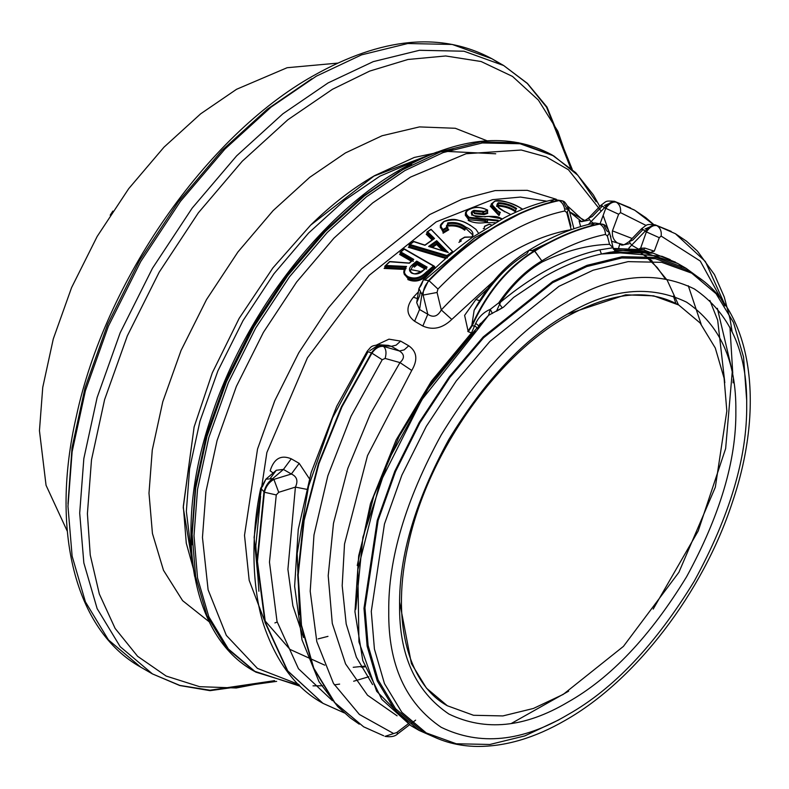<?xml version="1.0" encoding="UTF-8"?>
<svg xmlns="http://www.w3.org/2000/svg" width="789" height="789" viewBox="0 0 789 789"><rect width="100%" height="100%" fill="white"/><g stroke="black" fill="none" stroke-linecap="round" stroke-linejoin="round"><path stroke-width="1.18" d="M357.249 565.555L370.485 503.599L396.157 439.897L431.346 381.265L471.487 332.928L468.232 331.686L472.295 325.581L475.767 326.518L477.197 328.441L478.992 327.8L421.799 399.757L379.41 484.13L357.812 569.826L358.946 641.93L376.718 691.351L410.97 725.712L415.172 727.991M472.118 333.264L471.487 332.928L475.718 323.382L478.844 325.847L480.896 325.206L478.992 327.8M434.433 266.386L433.447 266.031L434.433 266.386L426.326 273.241C420.547 278.902 414.333 280.312 407.696 277.472L404.086 273.556L405.724 267.323L384.746 266.327L389.707 261.682L409.235 263.21L412.992 259.985L400.082 252.539L404.323 249.008L434.433 266.386L435.508 268.132L433.565 267.106M483.41 211.353L483.618 213.819L487.415 212.488L487.691 210.791L482.986 212.054L487.326 209.973C481.635 207.152 476.221 206.708 471.102 208.651C465.323 210.9 464.731 213.789 469.317 217.3L498.204 220.239L497.612 221.393M483.854 212.133L483.489 211.314L473.952 210.357C470.698 211.738 470.451 213.474 473.222 215.565L485.353 216.876M423.141 731.048L419.945 729.292L395.555 708.709L378.138 679.94L368.098 645.402L364.962 607.767L378.138 520.375L395.555 471.497L419.935 422.766L449.957 377.29L483.578 337.761L552.665 282.659L586.819 266.554L621.762 257.983L655.383 258.684L685.394 269.503L688.521 271.396M437.293 738.405L419.245 730.486L394.737 709.804L377.231 680.887L367.132 646.161L363.985 608.339L377.231 520.484L394.737 471.358L419.245 422.371L449.414 376.649L483.213 336.923L552.665 281.525L587.006 265.341L622.117 256.721L655.915 257.431L686.085 268.309L701.963 279.977M681.883 266.031L677.8 263.526L641.289 251.721L601.425 254.009C582.864 257.954 563.859 265.538 544.39 276.742L513.649 297.404L503.56 307.108L488.569 315.334L480.896 325.206M376.905 344.813L388.957 339.162L400.634 341.104L396.098 345.188L391.344 346.312L382.32 345.73C378.681 345.474 375.071 347.86 371.481 352.9L341.479 406.67L318.48 463.419L303.676 520.138L297.719 574.865L301.023 624.918L313.351 667.948L334.418 702.427L363.64 726.817L334.861 702.683L313.805 668.204L301.467 625.184L298.173 575.122L304.13 520.395L318.924 463.676L341.923 406.937L371.925 353.156L367.132 351.352L367.694 352.358L332.662 417.637L308.538 486.31L297.177 553.543L299.544 614.72M400.634 341.104L408.741 345.789L404.205 349.872L399.451 350.987L391.344 346.312L388.257 345.365L378.907 344.763L369.834 350.641M67.312 531.273L46.048 485.274L39.45 430.705L42.744 387.389L53.287 338.925L71.582 287.6L97.185 236.424L128.706 188.67L164.004 147.158L200.692 113.794L236.562 89.285L287.117 67.716L337.584 63.13M408.741 345.789C417.016 351.618 418.022 359.843 411.74 370.465L367.506 455.638L344.517 544.055L342.189 585.724L346.193 623.981L356.401 657.257L372.586 684.596M273.132 472.976L270.154 470.816C273.961 458.557 281.002 454.553 291.269 458.813L299.199 463.38L309.229 478.469M432.086 239.935L426.208 234.225L426.977 233.712M445.805 258.457L408.357 247.273L409.304 246.612L447.333 257.973L447.146 256.533L409.067 245.211L409.304 246.612L410.546 245.645M432.313 270.913L427.214 275.262C421.158 281.111 414.698 282.541 407.824 279.553L408.11 278.724C414.698 281.574 420.882 280.194 426.662 274.562L434.709 267.767M405.27 269.473L384.125 268.428L386.265 266.386M493.519 281.18L451.791 319.427C442.57 328.293 432.914 330.492 422.845 326.025L414.61 321.261C406.167 314.831 405.753 306.813 413.367 297.216L418.407 291.881M468.232 331.686L464.613 315.363L475.856 299.534L487.691 288.666M618.586 248.279L619.71 244.245L621.84 245.103L629.119 243.762M645.915 256.159L652.256 261.11M495.285 222.705L485.097 222.597C478.893 223.563 473.262 222.843 468.183 220.437L468.666 219.677L487.395 221.551L487.533 222.419M487.77 213.306L487.365 212.054L487.77 213.306L483.982 214.638L474.505 213.661L474.14 212.833L482.74 213.73L482.986 212.054L474.357 211.166L474.14 212.833M499.486 214.835L490.965 205.584L491.32 203.887L499.802 213.129L499.486 214.835L498.954 215.535L490.206 206.136M678.491 304.87L667.198 280.203L651.408 261.041M623.635 244.768L611.771 241.306M580.635 226.581L579.067 220.782L581.197 221.64L588.486 220.299M475.718 323.382C478.785 316.882 483.637 312.197 490.275 309.337L498.687 302.877L502.287 307.927L503.56 307.108M500.127 302.483L500.236 302.394C533.828 274.473 567.035 256.948 599.857 249.827L613.073 247.726L609.552 244.324C588.298 244.827 565.821 250.715 542.132 261.987L541.836 260.883C525.819 270.311 511.43 284.306 498.687 302.877L500.887 301.467L496.449 311.251L502.287 307.927M615.321 250.241L649.584 252.184L643.597 249.788L614.739 248.959L615.716 250.241L615.242 251.415C627.768 249.788 639.455 250.133 650.304 252.45L649.584 252.184M724.894 305.885L700.257 261.051L661.162 236.079L659.279 237.696L654.278 251.149L650.304 252.45M732.754 373.217L729.963 327.169M724.815 382.685L717.674 320.166L709.863 300.441M675.394 262.185L653.203 253.161L610.765 252.125L661.922 256.277L670.196 259.611M613.073 247.726L615.242 251.415L601.435 254.009L610.765 252.125M542.132 261.987C526.944 270.913 513.185 284.07 500.887 301.467M534.646 251.149L541.836 260.883L534.764 251.08C557.054 237.43 578.751 228.415 599.847 224.037L599.393 223.78C578.376 228.139 556.758 237.104 534.548 250.675L534.311 250.823C507.988 266.919 487.168 291.752 471.842 325.324L472.295 325.581C487.592 292.078 508.372 267.264 534.646 251.149L529.074 250.241L526.894 253.723C510.621 263.319 496.123 277.629 483.381 296.674L474.15 310.255L471.842 325.324L467.778 331.429M613.447 249.216L609.542 232.686L606.771 230.861L603.565 224.599L599.847 224.037C603.269 226.206 605.163 229.668 605.518 234.422C584.955 238.663 563.8 247.44 542.053 260.755M609.552 244.324L607.392 236.108L609.542 232.686C607.066 227.291 605.074 224.599 603.565 224.599M645.096 228.948L655.028 224.776L675.423 233.722L656.507 225.417C652.917 224.599 649.13 226.532 645.165 231.207L631.644 245.162L638.686 249.225L640.333 248.259L644.85 248.081L654.278 251.149M659.279 237.696L646.369 231.897C649.84 226.966 653.361 224.885 656.951 225.674C660.304 227.883 661.715 231.355 661.162 236.079M607.392 236.108L605.518 234.422M465.155 229.421L464.691 230.201C460.214 226.739 454.839 225.358 448.576 226.068L448.103 225.289C454.701 224.362 460.382 225.733 465.155 229.421L465.214 227.824C460.451 224.135 454.76 222.764 448.122 223.711L448.103 225.289M615.716 250.241L649.061 252.105M581.197 221.64L580.586 221.512C581.641 220.831 580.674 223.573 588.466 218.168L592.135 216.62L601.81 206.669C600.182 204.489 601.08 204.844 604.522 207.734L591 221.699L593.653 223.228M621.84 245.103L621.229 244.975C622.284 244.294 621.318 247.046 629.109 241.631L632.778 240.083L642.453 230.132C640.826 227.952 641.723 228.307 645.165 231.207L646.369 231.897L640.126 249.63M701.145 324.24L688.294 285.746M262.421 486.626L265.883 479.179L260.715 488.243L262.421 486.626M258.9 591.257L255.833 545.81L260.636 496.34M270.489 478.065L276.318 470.254L265.883 479.179L272.649 478.667C268.349 481.734 265.439 486.172 263.95 491.971L256.997 561.206L264.946 622.205L287.285 670.62L322.997 703.354L287.738 670.887L265.4 622.462L257.441 561.462L264.394 492.237L260.715 488.243C249.176 542.013 253.397 598.378 265.735 630.677C278.556 665.117 297.483 689.261 322.533 703.078M425.577 279.336L474.771 237.726L524.675 211.196M421.365 284.997L423.397 279.829L418.929 288.537L421.365 284.997M550.012 202.378L554.144 199.528L562.36 200.82L554.144 199.528C537.871 202.911 521.302 208.977 504.437 217.715L472.641 237.203C455.302 249.571 438.891 263.773 423.397 279.829L429.038 280.697C472.414 236.641 515.799 209.933 559.204 200.574L558.75 200.317C515.345 209.677 471.96 236.384 428.585 280.44L421.918 294.405L419.551 309.495L416.72 302.621L419.669 295.599L420.142 292.65M383.71 735.792L363.64 726.817L383.71 735.792M732.064 331.37L730.052 318.943L724.253 297.009L714.439 274.562L697.427 251.099L686.469 241.168L675.433 233.731L705.376 261.524L724.302 303.44M653.588 224.421L645.826 217.705L634.336 209.992L615.864 201.945L634.78 210.259L653.213 224.372M344.28 712.881L322.997 703.354L344.349 712.901M397.114 715.84L367.506 695.208L345.552 663.894L332.287 623.438L328.204 575.694L333.481 523.314L347.791 468.488L370.337 413.988L399.964 362.595L385.121 358.443L382.211 359.735L351.056 416.178L327.859 475.747L313.973 535.021L310.205 591.217L316.803 641.605L333.441 683.343L359.399 714.469L393.642 733.543L396.68 732.596L408.051 723.947M646.132 225.476L620.519 212.616L618.635 214.233L612.451 230.861L632.137 238.495M437.944 289.03L437.067 292.463L441.278 309.939C484.495 264.039 527.811 237.272 571.216 229.648L566.758 212.645L564.875 210.959C522.565 220.042 480.254 246.069 437.944 289.03L429.038 280.697C425.044 284.947 423.072 289.741 423.111 295.086L421.918 294.405L418.929 288.537L416.72 302.621M303.528 637.532L292.867 605.745L287.906 569.333L295.411 487.099L278.714 492.306L276.268 494.94L269.473 562.153L277.028 621.476L298.469 668.737L332.386 700.671M291.269 458.813L283.429 469.435L272.649 478.667L273.882 479.377L291.358 474.011L283.429 469.435L276.318 470.254M533.078 250.044L565.289 234.668M567.36 212.172L570.94 226.078M599.975 224.017L605.725 208.434C609.197 203.503 612.728 201.422 616.308 202.211C619.661 204.42 621.071 207.892 620.519 212.616M382.211 359.735L371.925 353.156C375.534 348.146 379.401 345.907 383.533 346.43L399.451 350.987C404.589 354.369 404.757 358.236 399.964 362.595L411.74 370.465M414.61 321.261L419.551 309.495L427.796 314.259L423.111 295.086L437.067 292.463M276.268 494.94L264.394 492.237C265.913 486.458 269.079 482.168 273.882 479.377L278.714 492.306M604.453 205.485L614.384 201.303L615.864 201.945C612.274 201.136 608.487 203.059 604.522 207.734L618.635 214.233M474.15 310.245L474.15 310.255C488.628 283.507 506.913 263.526 528.985 250.291C551.294 236.601 573.238 227.498 594.788 222.991L603.003 224.283L594.788 222.991L590.645 225.841M564.875 210.959C564.52 206.205 562.626 202.743 559.204 200.574L562.922 201.136L566.127 207.399L568.899 209.223C566.423 203.828 564.431 201.136 562.922 201.136L562.35 200.81M534.548 250.675L529.074 250.241M671.232 231.414L655.028 224.776C645.471 224.145 647.68 224.441 641.625 228.711L642.453 230.132M629.099 241.631L631.644 245.162L628.882 248.111M630.589 207.951L614.384 201.303C604.828 200.682 607.037 200.978 600.981 205.248L601.81 206.669M600.981 205.248L588.466 218.158L591 221.699L588.495 224.421M306.477 489.279L295.411 487.099C298.311 480.925 296.96 476.566 291.358 474.011L299.199 463.38M385.121 358.443C386.659 352.9 386.127 348.896 383.533 346.43L378.907 344.763C370.554 345.917 371.589 346.322 367.132 351.352L336.696 406.325L311.172 472.483L298.252 529.478L294.622 586.286L302 639.83L318.983 681.637L337.751 706.609L350.208 717.812L359.251 724.174M393.642 733.543L384.993 736.364C390.861 737.301 395.121 736.433 397.804 733.77L396.966 732.37M396.68 732.596L397.804 733.77L409.491 724.844M566.758 212.645L568.899 209.223L573.938 228.741M422.845 326.025L427.796 314.259C433.25 317.888 437.747 316.448 441.278 309.939L451.791 319.427M475.856 299.534L479.653 300.619M417.351 298.567L413.367 297.216M612.451 230.861C611.909 236.365 613.586 240.408 617.481 242.973M717.359 308.321L732.281 371.382L725.643 448.556L698.206 530.967L653.193 609.069M479.14 325.324L488.569 315.334L490.275 309.337L492.385 313.47M480.481 323.312L478.893 325.689M477.197 328.441L478.844 325.847M644.85 248.081L643.597 249.788L613.605 248.436M613.625 248.525L614.739 248.959M601.435 254.009L599.857 249.827M520.316 207.842L520.582 208.355L520.316 207.842C512.554 202.98 504.23 200.722 495.354 201.057C490.166 203.937 491.833 207.734 500.354 212.438L499.802 213.129M504.181 211.344L504.506 211.807L504.181 211.344C497.524 207.99 495.561 205.11 498.293 202.734C505.128 202.931 511.242 204.844 516.627 208.493L516.055 209.144C510.947 205.682 505.128 203.818 498.589 203.572L496.991 204.726L496.626 206.432M515.621 210.88L515.049 211.541C510.276 208.276 504.773 206.471 498.54 206.126L498.204 205.298C504.733 205.564 510.542 207.418 515.621 210.88L516.055 209.144M498.204 205.298L498.293 202.734M497.672 220.969L487.602 219.884L487.395 221.551M487.464 219.017L487.602 219.884L485.156 220.062L485.097 222.597M485.008 219.194L485.156 220.062L468.804 218.04L468.666 219.677L465.293 215.21L465.451 213.582L468.804 218.04L469.317 217.3M473.952 210.357L474.357 211.166L471.842 213.494L473.489 215.565M485.462 226.058L484.387 226.542L484.249 228.179L483.253 228.692L484.249 228.179M501.893 218.78L488.697 216.472L485.629 216.63M471.595 236.986L473.025 235.211L465.214 227.824L465.688 227.064C472.266 229.944 474.347 233.258 471.921 237.016L464.682 237.321L459.809 240.231L459.849 241.769L458.902 242.341L459.849 241.75M469.849 225.181L470.264 225.486L469.849 225.181C462.206 219.806 453.705 218.573 444.335 221.482C440.4 223.918 440.006 226.581 443.152 229.471L447.047 227.143L447.698 222.922L448.122 223.711L446.475 225.753L447.905 227.686L447.915 229.244L443.132 232.114L443.073 233.209L448.793 229.786L447.915 229.244L448.793 229.786M447.905 227.686L447.047 227.143L447.905 227.686L443.083 230.575L443.132 232.114L440.479 227.153M443.152 229.471L443.083 230.575L440.38 226.364L443.872 221.748M461.368 240.852L458.902 242.341M447.698 222.922C454.661 221.788 460.658 223.169 465.688 227.064M433.753 238.978L434.522 238.505L433.753 238.978L426.869 232.252L427.638 231.769L434.522 238.505L424.955 245.32L413.761 241.671L409.067 245.211L413.732 241.621L424.926 245.271L433.763 239.018M431.1 229.471L453.202 252.204L431.1 229.471L426.869 232.252L426.977 233.741L432.816 239.422M427.825 233.179L426.977 233.741M409.067 245.211L410.014 244.551L446.978 255.537L447.146 256.533L453.202 252.204L452.363 251.691L446.978 255.537M429.719 246.789L446.544 251.997L436.583 241.868L429.709 246.77L428.624 246.454L436.672 240.714L436.721 243.347L444.414 251.139M442.659 250.596L436.642 244.501L436.721 243.347L431.208 247.253M409.235 263.21L389.776 261.761L385.801 265.469L406.562 266.465C403.297 270.657 403.771 274.049 407.982 276.643L408.11 278.724L404.323 274.168M405.812 267.037C403.938 269.877 403.366 272.037 404.076 273.517L404.471 274.799M405.724 267.323L406.562 266.465L405.793 267.56M385.801 265.469L384.746 266.327L385.17 267.57L406.098 268.615M387.33 265.528L386.6 266.406M412.992 259.985L413.781 259.423L413.012 260.074M400.082 252.539L400.881 251.977L400.082 252.539L400.398 253.88L413.298 261.337M407.982 276.643C414.333 279.345 420.261 277.975 425.764 272.54L433.447 266.031L404.244 249.176L400.881 251.977L413.781 259.423L409.313 263.26M426.385 267.796L423.427 270.341C419.768 273.99 415.793 274.878 411.513 273.024C408.396 270.459 408.84 267.579 412.854 264.404L416.7 261.11L427.155 267.146L426.366 267.708L416.809 262.195L416.7 261.11M412.854 264.404L413.752 266.426L417.115 263.536L416.809 262.195L413.416 265.104L410.162 270.923L411.976 272.905C412.992 272.747 412.677 276.288 423.121 270.302L417.657 273.645M412.174 273.359L412.085 273.053C416.02 274.779 419.689 273.941 423.082 270.528L426.366 267.708M413.13 259.67L409.205 263.033L389.677 261.524L384.746 266.327M411.513 273.024L412.085 273.053L411.513 273.024M426.869 232.252L430.932 229.609M429.709 246.77L448.29 252.549L429.384 246.484M459.809 240.231L460.766 239.659L459.809 240.231M460.766 239.659L464.632 237.341M495.354 201.057L494.752 201.373M489.288 224.313L485.393 226.029M470.589 208.937L471.102 208.651L470.589 208.937M487.326 209.973L487.691 210.791M409.294 246.533L408.357 247.273L409.304 246.612M411.325 261.208L399.609 254.443L401.137 253.151M385.17 267.57L384.125 268.428M426.671 269.059L417.115 263.536L417.233 264.621L414.314 267.126L413.752 266.426M209.282 621.87L182.594 600.646L163.481 570.289L152.435 533.453L148.993 493.174L152.277 450.006L162.79 401.709L181.016 350.563L206.531 299.554L237.943 251.957L273.132 210.594L309.692 177.347L345.444 152.928L382.044 135.757L419.462 126.911L455.312 128.282L487.04 140.777M558.987 719.795L524.833 735.9L489.9 744.471L456.279 743.771L426.267 732.942L401.877 712.359L384.46 683.599L374.42 649.051L371.284 611.416L384.46 524.024L401.877 475.146L426.257 426.415L456.279 380.939L489.9 341.41L558.987 286.308L593.141 270.203L628.083 261.632L661.705 262.333L691.716 273.162L716.096 293.735L733.514 322.504L743.563 357.052L746.641 399.806M567.725 714.755C522.042 741.838 479.86 746.009 441.169 727.29C405.605 703.147 388.129 664.516 388.75 611.416C388.129 559.026 405.605 500.226 441.169 435.025C479.86 371.619 522.042 327.09 567.725 301.428C613.398 274.345 655.58 270.163 694.271 288.892C729.835 313.036 747.311 351.657 746.7 404.757C747.311 457.147 729.835 515.947 694.271 581.158C655.58 644.554 613.398 689.093 567.725 714.755M274.582 680.66L210.002 690.207L179.813 685.414L152.445 673.914L140.718 667.149L108.458 639.918L85.409 601.849L72.124 556.146L67.972 506.351L72.124 451.772L85.409 390.713L108.458 326.044L140.718 261.563L180.434 201.382L224.924 149.082L271.15 107.048L316.34 76.168L361.54 54.865L407.765 43.523L452.255 44.45L491.961 58.771L497.721 62.321M67.982 503.727L72.046 447.55L85.094 387.606L107.728 324.111L139.397 260.794L178.393 201.708L222.064 150.364L267.451 109.089L311.823 78.772M276.673 681.361L210.052 690.661L179.774 685.533L152.445 673.914L120.184 646.684L97.136 608.615L83.841 562.912L79.699 513.116L83.841 458.537L97.136 397.488L120.175 332.81L152.435 268.329L192.151 208.148L236.641 155.847L282.866 113.813L328.066 82.934L373.256 61.631L419.482 50.289L463.971 51.216L503.688 65.536L527.338 83.496L546.58 107.235L570.605 167.939M274.434 680.611L236.276 687.988L199.597 686.677L166.163 676.055L137.611 656.31L115.115 628.409L99.325 593.989L90.252 555.061L87.401 513.708L91.494 459.859L104.602 399.628L127.345 335.828L159.171 272.215L198.345 212.843L242.233 161.252L287.837 119.78L332.425 89.315L369.696 71.089L407.962 59.481L445.696 55.97L481.122 61.522L512.515 76.425L538.414 100.114L557.872 131.28L570.536 168.067M195.751 577.282L186.273 543.187L183.314 506.262L194.114 426.987L212.33 372.783L239.146 318.391L272.846 267.974L310.679 225.092L373.937 176.105L436.938 152.099M192.92 565.24L186.352 511.341L189.587 468.824L199.942 421.257L217.902 370.869L243.032 320.63L273.97 273.744L308.627 233.002L344.645 200.248L379.854 176.194L429.808 154.92M327.977 636.358L318.105 638.903M192.348 544.775L192.003 531.214L195.475 485.531L206.6 434.423L225.891 380.298L252.894 326.321L286.131 275.953L323.362 232.183L362.062 196.994L399.885 171.144M254.808 671.557L226.512 647.917L206.955 615.627L195.672 576.838L192.151 534.597L195.672 488.283L206.955 436.485L226.502 381.61L253.88 326.893L287.571 275.834L325.324 231.463L364.548 195.79L402.893 169.586L441.238 151.508L480.462 141.892L518.205 142.671L552.823 155.364M299.534 685.582L255.725 672.09L228.356 648.982L208.799 616.692L197.526 577.913L194.005 535.662L197.526 489.348L208.799 437.55L228.356 382.675L255.725 327.958L289.425 276.9L327.169 232.528L366.392 196.855L404.737 170.651L443.083 152.583L482.306 142.957L520.059 143.746L553.75 155.897L577.854 175.276L596.198 201.777M368.798 676.755L353.669 681.232M339.635 684.102L334.339 684.852M322.78 685.799L313.006 685.838M299.021 684.517L257.411 668.382L226.344 635.411L208.109 589.807L202.457 537.437L205.929 491.715L217.064 440.578L236.375 386.403L263.398 332.386L296.664 281.979L333.925 238.17L372.645 202.951L410.507 177.091L466.072 153.737L521.253 150.018L546.323 156.932L568.455 169.773L601.198 211.166M364.617 666.163L353.216 667.297M324.762 665.166L289.977 649.406L264.236 619.947L249.186 580.339L244.511 535.317L257.52 449.099L274.7 400.881L298.755 352.801L328.362 307.927L361.53 268.941L429.689 214.569L462.048 199.183L495.186 190.583L527.289 190.336L556.334 199.282M258.141 579.126L254.088 537.329L266.869 452.521L307.434 357.812L369.173 275.331L436.218 221.857L492.415 199.676L520.474 197.063L546.826 201.215M569.609 211.955L581.483 221.433M567.715 206.156L583.949 221.038M567.725 314.042L625.647 294.82L653.647 295.836L678.698 304.988L700.04 322.908L715.288 347.998L724.085 378.158L726.827 411.03L715.337 487.207L678.905 572.281L623.438 646.378L563.218 694.409L533.384 708.473L502.859 715.929L473.508 715.278L447.324 705.751L426.445 688.136L411.424 663.618L399.619 602.046M567.725 702.23C524.813 727.665 485.186 731.59 448.842 714.006C415.428 691.322 399.017 655.038 399.599 605.153C399.017 555.939 415.428 500.709 448.842 439.453C485.186 379.894 524.813 338.057 567.725 313.953C610.627 288.518 650.254 284.592 686.608 302.177C720.012 324.861 736.423 361.145 735.851 411.02C736.423 460.234 720.012 515.473 686.608 576.729C650.254 636.289 610.627 678.116 567.725 702.23M434.66 267.52L435.4 267.954M364.863 666.873L361.175 667.129M483.253 228.692L484.308 228.208M603.161 215.407L610.883 237.016M402.755 169.517L411.799 164.664M446.426 151.399L495.729 153.786M277.186 622.057L274.888 622.925M568.642 691.174L511.134 723.572M355.77 609.197L362.901 537.23L388.523 459.869L428.2 388.592L474.406 331.755L475.875 331.163M477.296 327.78L474.406 330.897L474.406 331.755M436.672 240.714L448.29 252.549M436.642 244.501L432.49 247.44M425.764 272.54L427.214 275.262M401.936 252.588L400.398 253.88M424.709 268.931L417.233 264.621M482.247 214.47L482.74 213.73L483.982 214.638M433.477 267.175L434.907 267.994M685.394 269.503L691.716 273.162C751.907 306.931 766.218 403.445 732.231 502.701C702.831 592.638 635.658 680.503 565.161 720.406C534.745 737.962 505.364 746.641 477.029 746.433C458.379 746.138 441.465 741.64 426.267 732.942L419.945 729.292M419.245 730.486L410.97 725.712L381.837 699.399L362.792 660.59L354.951 611.741L358.689 555.801L373.749 496.123L399.185 436.356L433.437 380.13L474.406 330.897M140.718 667.149C74.827 630.273 50.151 529.961 76.326 416.464C105.095 281.357 206.185 135.747 313.154 75.852C381.669 37.221 441.278 31.53 491.961 58.771L503.688 65.536L527.417 83.397L546.994 107.057L572.252 169.398M194.666 576.473L183.235 507.593L194.114 426.987M452.906 149.289L414.255 157.455L374.538 175.661C352.535 188.403 331.252 204.884 310.679 225.092M300.254 686.282L253.88 671.025C190.82 636.269 173.235 531.756 209.884 421.089C242.44 317.464 320.176 214.864 400.763 169.379C458.873 136.675 509.25 131.822 551.905 154.831L575.664 172.623L593.387 194.922L599.818 206.442M447.324 705.751C407.785 684.083 390.752 619.809 408.367 544.223C427.579 454.129 495.837 356.224 566.394 316.872C611.071 292.186 648.509 288.222 678.698 304.988M569.55 211.718L584.984 220.624M602.993 224.273L603.555 224.599M629.109 241.631L641.625 228.711M733.05 382.833L733.326 378.996M681.341 267.303L680.651 265.568M415.625 720.15L411.207 723.533M675.867 303.361L673.402 296.092M664.979 278.448L657.237 267.55L645.649 256.366L639.031 251.839M686.085 268.309L677.8 263.526L661.922 256.277M675.502 262.244L674.713 261.79M642.414 249.452L641.408 249.423M471.842 213.503L471.664 215.141M447.688 227.331L446.475 225.753L446.475 227.311M478.489 233.159L475.945 229.362L470.136 225.161C463.833 221.768 463.804 221.817 457.788 220.092C453.724 218.819 449.138 219.263 444.02 221.453C441.179 223.652 439.966 225.289 440.38 226.354L440.4 227.893M400.23 252.224L404.274 248.86L434.236 266.159M426.514 267.392L423.121 270.302M433.94 238.653L424.906 245.093L413.702 241.434L409.264 244.856M427.056 231.917L431.041 229.293L453.083 251.967M471.615 236.976L464.652 237.114M460.076 239.856L464.642 237.124M495.088 201.008C498.806 200.1 505.266 200.09 520.484 207.872L522.722 209.243M495.058 201.008L491.32 203.878M510.779 214.549L504.388 211.363C493.776 204.676 498.293 205.594 496.991 204.726M489.505 224.283L491.448 224.944L488.983 224.273L484.742 226.147M569.017 209.677L564.618 208.73M487.424 212.428L487.563 209.982C479.82 206.856 474.248 206.402 470.806 208.602C467.009 210.209 465.224 211.866 465.451 213.572M502.11 218.79C498.747 217.665 499.427 216.117 488.578 216.393L485.521 216.541C474.603 217.182 476.931 216.738 473.469 215.555L473.469 215.555M484.505 228.297L483.894 228.573M410.724 245.695L409.106 246.967M400.25 254.196L401.354 253.269M415.251 273.941L417.746 273.28M110.184 215.2L112.876 211.087M410.961 269.631L419.659 271.337"/></g></svg>
